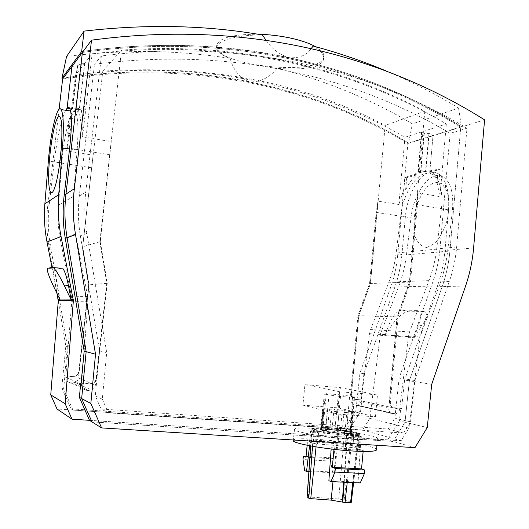 <?xml version="1.0" encoding="UTF-8"?>
<svg xmlns="http://www.w3.org/2000/svg" width="529" height="529" viewBox="0 0 529 529"><rect width="100%" height="100%" fill="white"/><g stroke="black" fill="none" stroke-linecap="round" stroke-linejoin="round"><path stroke-width="0.4" stroke-dasharray="2.65 1.98" d="M386.62 71.17C411.919 81.896 435.896 94.182 458.537 108.035L412.402 123.892C371.563 99.505 326.479 80.93 277.156 68.155C301.914 70.721 323.305 67.395 323.715 58.421C323.946 54.421 320.435 50.301 313.181 46.063M277.156 68.155C269.816 77.499 260.718 82.088 249.853 81.922C308.48 93.997 361.373 114.363 408.52 143.015L412.402 123.892M266.034 40.25C271.767 48.774 279.391 54.58 288.9 57.654C225.01 43.801 156.458 41.679 83.251 51.28M339.539 391.744L337.429 414.048L375.445 416.878L377.461 394.899L339.539 391.744L304.922 384.616L302.925 405.154L338.481 407.892L340.392 387.625L304.922 384.616M436.663 249.152L396.142 253.034L400.704 215.898C403.369 190.387 420.767 166.708 432.689 174.63C440.115 180.032 443.038 191.491 441.457 209.021L436.663 249.152C435.354 260.023 432.788 270.511 428.979 280.628L409.558 331.914L408.454 336.411L399.64 409.208C399.17 411.82 397.775 413.374 395.467 413.876L392.882 413.771C390.111 413.242 388.729 411.377 388.742 408.17L397.034 316.924L409.4 282.083L424.82 111.183C339.704 66.118 236.04 41.804 121.538 50.129L99.849 241.72L106.779 283.372L95.339 385.191C95.002 387.466 93.792 389.106 91.715 390.118L86.716 390.448C83.311 389.86 81.578 387.817 81.526 384.319L83.946 353.418M84.144 350.972L88.006 301.742L87.708 296.485L75.574 233.97C73.167 221.472 72.453 208.929 73.445 196.332L77.155 149.905C78.603 129.228 78.021 116.466 75.416 111.626C71.336 105.099 64.016 134.042 61.86 162.773L48.357 161.127M89.507 420.33L401.134 440.736L408.904 428.113L419.986 336.96L439.222 285.839C443.401 274.696 446.198 263.144 447.627 251.189L452.361 211.236C453.908 193.779 450.9 182.346 443.335 176.931C431.195 168.982 413.585 192.51 410.967 217.922L406.451 254.899C405.095 265.968 402.443 276.654 398.502 286.956L380.351 334.216L369.824 418.373L362.524 429.998L57.02 408.99M388.742 408.17L350.945 399.898L358.834 315.687L370.485 283.498L385.191 125.439C303.904 82.478 209.768 64.373 102.791 71.124L82.703 246.732L89.064 284.847L78.477 377.984L95.339 385.191M350.945 399.898C350.932 402.86 352.221 404.586 354.82 405.082L392.882 413.771M394.588 413.903L354.82 405.082M356.42 405.207L357.24 405.188C359.409 404.731 360.718 403.303 361.162 400.889L399.64 409.208M396.142 253.034C394.892 263.085 392.472 272.792 388.875 282.149L370.565 329.541L369.52 333.693L361.162 400.889M51.974 267.39L57.099 293.661M81.526 384.319L65.775 377.151L71.772 301.662L71.501 296.848L60.366 239.683C58.157 228.257 57.516 216.784 58.428 205.259L61.86 162.773M65.775 377.151C65.821 380.351 67.414 382.222 70.542 382.771L86.716 390.448M88.872 390.614L72.526 382.93L70.542 382.771M72.526 382.93L75.144 382.48L76.56 381.594L77.862 379.961L78.477 377.984M424.82 111.183L385.191 125.439M409.4 282.083L370.485 283.498M102.791 71.124L121.538 50.129M99.849 241.72L82.703 246.732M426.916 247.493L434.884 243.433C440.201 237.501 444.367 229.493 447.382 219.416C449.266 208.981 449.214 199.711 447.223 191.597L442.039 183.682L434.785 182.108L426.969 186.922C421.977 193.025 418.115 200.815 415.377 210.297C413.612 220.031 413.572 228.852 415.258 236.754C417.95 243.353 421.838 246.931 426.916 247.493M356.89 433.529L359.363 434.778C360.13 437.562 310.702 432.041 312.672 429.574C312.163 427.392 347.282 430.546 356.89 433.529M401.134 440.736L362.524 429.998M408.904 428.113L369.824 418.373M418.677 325.117C421.137 318.068 420.958 313.313 418.141 310.84L425.29 311.912C427.492 314.279 426.394 318.842 421.997 325.593L418.677 325.117L414.214 337.019L385.119 334.976L385.257 334.553L380.351 334.216M416.482 310.391L401.736 310.12C397.114 310.94 393.001 315.482 389.397 323.748L385.257 334.553M61.285 268.335L56.815 269.221L47.504 268.362M60.154 299.963L57.535 286.42C55.737 276.369 55.492 270.636 56.815 269.221M423.722 311.475L408.811 311.171L401.736 310.12M414.214 337.019L421.997 325.593M385.119 334.976L392.571 324.198C398.482 316.282 403.898 311.938 408.811 311.171M397.034 316.924L358.834 315.687M106.779 283.372L89.064 284.847M83.238 51.306C229.692 31.211 360.646 63.996 461.427 126.689L408.52 143.015C315.244 86.776 195.108 58.726 63.381 78.014M461.427 126.689L461.433 126.669C410.524 94.698 353.008 71.693 288.9 57.654C298.951 58.461 306.384 55.439 311.197 48.569M61.959 78.213C128.368 68.71 191.002 69.947 249.853 81.922C239.756 77.935 233.21 70.112 230.201 58.461C178.425 49.99 123.892 49.316 66.588 56.424M458.537 108.035L461.433 126.669M262.397 34.993C236.476 34.643 216.48 41.183 216.48 47.709C216.48 51.518 221.056 55.102 230.201 58.461M315.542 46.697C321.301 50.03 324.092 53.277 323.913 56.438C323.688 77.234 213.802 66.072 216.711 45.554C218.636 38.042 232.337 34.266 257.821 34.226M356.969 432.682L359.442 433.925C360.209 436.683 310.788 431.161 312.751 428.728C312.242 426.559 347.361 429.72 356.969 432.682M337.416 429.925L351.454 432.305L350.317 433.714L334.626 432.662L320.448 430.216L322.101 428.88L337.416 429.925L339.314 409.83L333.964 409.42L332.298 426.949C330.48 430.09 328.965 429.984 327.755 426.639L329.428 409.076L324.032 408.666L322.101 428.88M324.032 408.666L323.47 409.003L321.334 429.383L322.994 409.294L322.419 409.644L327.365 410.411L325.652 428.397C326.73 431.962 328.139 432.2 329.858 429.112L331.577 411.066L342.124 412.263L340.418 430.348C341.661 433.787 343.209 433.892 345.073 430.666L346.773 412.613L352.248 413.023L352.645 412.653L350.899 432.92L352.969 412.349L353.352 411.985L348.38 411.218L346.726 428.847C345.034 431.862 343.645 431.624 342.561 428.146L344.214 410.583L339.314 409.83M353.352 411.985L351.454 432.305M322.419 409.644L320.448 430.216M336.596 411.846L334.626 432.662M352.248 413.023L350.317 433.714M302.925 405.154L337.429 414.048M340.392 387.625L377.461 394.899M338.481 407.892L375.445 416.878M344.214 410.583L348.38 411.218M352.969 412.349L351.95 412.415L352.645 412.653M346.773 412.613L342.124 412.263M331.577 411.066L327.365 410.411M322.994 409.294L324.092 409.228L323.47 409.003M329.428 409.076L333.964 409.42M321.288 427.095L322.392 426.976L321.777 426.711M329.858 429.112L325.652 428.397M351.309 430.15L350.277 430.269L350.972 430.553M342.561 428.146L346.726 428.847M428.946 133.295L425.514 171.528L429.746 172.275L433.013 135.748L429.224 133.46L423.921 133.341L421.547 131.946L405.002 137.275C314.795 85.176 200.67 58.924 75.521 74.986L84.633 63.414L81.321 63.837L77.723 65.662L71.957 66.475L77.327 65.715L81.44 63.625L84.799 63.196L92.125 53.892C228.131 37.433 350.363 67.13 446.331 123.958L421.957 131.814L424.298 133.189L428.946 133.295L433.013 135.748L460.746 127.198C359.899 64.617 228.859 32.024 82.405 52.424C228.859 32.024 359.899 64.617 460.746 127.198L450 250.072L460.746 127.198L484.584 119.852M429.224 133.46L425.805 171.581L429.746 172.275L433.82 172.024L437.668 173.3C445.987 178.835 449.61 191.002 448.546 209.808L444.968 250.534C443.864 262.992 441.279 275.054 437.219 286.731L442.204 286.599C446.297 274.816 448.896 262.642 450 250.072C448.896 262.642 446.297 274.816 442.204 286.599L409.353 380.801L442.204 286.599L465.586 285.991M409.618 282.069L410.478 282.043L417.447 204.756L417.659 192.9L409.618 282.069L397.246 316.931L389.503 402.093C389.496 405.293 390.878 407.165 393.649 407.707L400.744 408.262L399.408 420.872L405.002 422.215L409.353 380.801L405.002 422.215L393.12 441.457L405.002 422.215L427.253 427.544M91.94 421.884L393.12 441.457L91.94 421.884M99.564 350.872L95.299 395.837L101.072 408.99L388.114 429.045L394.879 418.148L399.124 378.09L432.775 282.136C436.551 271.331 438.951 260.156 439.976 248.61L450.146 133.334C354 76.09 231.094 46.565 94.479 64.254L79.31 196.014C77.803 209.253 78.153 222.497 80.342 235.755L99.564 350.872L106.706 352.645L102.309 399.216L95.299 395.837M414.974 447.666L387.625 439.897L89.527 420.383M431.717 384.299L404.586 380.053L401.597 408.448L394.495 407.885C391.718 407.35 390.336 405.472 390.342 402.265L398.092 316.957L410.478 282.043M102.309 399.216L108.273 412.825L101.072 408.99M108.273 412.825L403.627 433.106L388.114 429.045M403.627 433.106L410.557 421.851L394.879 418.148M410.557 421.851L414.881 380.523L399.124 378.09M414.881 380.523L449.293 281.56C453.148 270.418 455.601 258.906 456.646 247.01L466.975 128.23L450.146 133.334M466.975 128.23C368.568 69.054 242.441 38.088 101.383 55.942L94.479 64.254M101.383 55.942L85.751 192.298C84.197 205.999 84.554 219.72 86.829 233.448L106.706 352.645M346.35 431.532L337.343 429.998L322.888 429.012L320.852 430.024L325.553 431.003L328.992 394.925L338.15 396.234L334.712 432.583L349.49 433.568L350.238 432.662L351.137 432.517L346.35 431.532L349.669 396.109L340.663 394.839L337.343 429.998M341.76 430.751L311.912 428.424L313.664 429.29L317.797 429.958L338.071 431.684L352.552 433.694L358.06 433.945L359.436 433.859L358.761 433.601L351.917 432.021L341.76 430.751M340.663 394.839L326.267 393.655L325.256 394.112L321.844 429.872M326.267 393.655L322.888 429.012M325.553 431.003L334.712 432.583M338.15 396.234L352.876 397.431L353.577 396.935L350.238 432.662M352.876 397.431L349.49 433.568M325.256 394.112L328.992 394.925M353.577 396.935L349.669 396.109M351.256 502.424L344.141 499.925L338.739 498.992L307.164 496.843M84.799 63.196L79.449 109.377L80.587 109.748L84.607 106.243L82.894 121.042L82.557 136.839L92.125 53.892M81.089 383.247L90.102 383.955L93.097 383.399C95.094 382.374 96.258 380.754 96.582 378.539L107.275 283.332L100.325 241.581L111.269 141.64L82.557 136.839M80.587 109.748L77.36 109.179L77.862 109.701C79.152 111.414 79.998 115.051 80.401 120.612L82.894 121.042M77.327 65.715L72.275 109.146L76.196 108.802L79.449 109.377M72.275 109.146L69.927 108.729L72.652 109.212L76.143 108.412L79.35 108.981L75.356 115.216L71.554 119.832L69.226 119.428L72.222 114.667L75.356 115.216M81.102 383.115L89.738 383.796L92.727 383.241C94.717 382.216 95.875 380.602 96.199 378.394L106.878 283.365L99.941 241.693L111.269 141.64M446.331 123.958L439.897 196.616L417.659 192.9M399.408 420.872L387.625 439.897M437.219 286.731L404.586 380.053M421.957 131.814L418.373 171.495L421.263 170.774L427.822 171.178L438.164 169.326L440.062 169.664L430.282 171.614L427.822 171.178M440.062 169.664L438.911 182.631L437.014 182.3L438.164 169.326M437.014 182.3L439.897 196.616M400.744 408.262L401.597 408.448M99.941 241.693L100.325 241.581M397.246 316.931L398.092 316.957M106.878 283.365L107.275 283.332M438.911 182.631C437.06 177.526 434.58 174.054 431.472 172.203L430.282 171.614M84.607 106.243L82.114 105.8L77.36 109.179M82.114 105.8L80.401 120.612M421.263 170.774L425.514 171.528L420.813 171.925L418.373 171.495M424.298 133.189L420.813 171.925M81.44 63.625L76.196 108.802M421.547 131.946L417.917 172.09L414.505 174.431L404.93 177.413L403.819 189.594L398.853 204.505L405.002 137.275M407.885 143.498L433.013 135.748L429.746 172.275C418.194 174.782 407.046 195.889 405.34 216.943L401.921 254.489L397.722 254.872L407.885 143.498C314.557 87.345 194.355 59.473 62.634 79.019M82.623 246.752L93.097 155.182L82.623 246.752L88.984 284.853L79.112 371.708L78.094 374.327L75.912 376.126L73.167 376.628L64.895 375.96L63.632 388.98L72.956 410.041L349.484 429.059L360.553 411.569L361.816 399.944L354.45 399.25C351.858 398.747 350.568 397.021 350.582 394.072L357.935 315.661L369.566 283.537L376.192 212.374L377.964 201.132L398.853 204.505M414.505 174.431L416.925 174.854C412.587 178.299 408.818 183.318 405.617 189.898L403.819 189.594M425.805 171.581L420.39 172.527L417.917 172.09M77.723 65.662L72.652 109.212L78.199 110.191M361.089 399.785L363.926 373.692L394.601 287.836C398.43 277.084 400.87 265.968 401.921 254.489M361.816 399.944L355.171 399.402C352.572 398.899 351.282 397.173 351.296 394.217L358.649 315.681L370.3 283.504L377.964 201.132M75.521 74.986L66.68 150.924L93.097 155.182M65.755 110.263C61.688 117.795 56.696 140.542 54.229 161.934L49.217 204.69C47.703 217.789 48.033 230.902 50.215 244.008L67.441 346.607L64.604 375.828L72.863 376.496L75.607 376L77.776 374.201L78.795 371.583L88.654 284.886L82.299 246.851M69.226 119.428L67.619 133.215L69.954 133.612L71.554 119.832M69.954 133.612L66.68 150.924M84.633 63.414L79.35 108.981M58.269 301.146L65.827 346.178L61.767 387.988L70.992 408.818L344.915 427.763L355.891 410.451L359.965 373.071L390.448 287.948C394.25 277.282 396.677 266.252 397.722 254.872M59.083 109.278L47.782 205.602C46.274 218.583 46.605 231.563 48.761 244.55L56.96 293.377M67.441 346.607L65.827 346.178M63.632 388.98L61.767 387.988M72.956 410.041L70.992 408.818M349.484 429.059L344.915 427.763M360.553 411.569L355.891 410.451M363.926 373.692L359.965 373.071M370.3 283.504L369.566 283.537M88.984 284.853L88.654 284.886M358.649 315.681L357.935 315.661M67.619 133.215C69.173 125.38 70.701 119.197 72.222 114.667M404.93 177.413L406.728 177.724L416.925 174.854M406.728 177.724L405.617 189.898M81.321 63.837L76.143 108.412M423.921 133.341L420.39 172.527M354.258 439.434C368.858 440.3 376.569 440.035 377.402 438.64C379.432 433.919 294.018 424.443 294.527 429.389C292.557 431.809 327.405 437.807 354.258 439.434M376.582 449.729C377.322 444.287 292.788 434.917 293.258 440.439M353.663 434.673L344.551 433.383L310.602 430.851L312.375 431.763L318.577 432.775L338.864 434.494L353.775 436.531L359.29 436.775L361.347 436.637L360.328 436.233L353.663 434.673L352.638 445.656L360.315 447.772L352.731 447.752L337.813 445.649L317.506 443.97L311.303 442.905L309.538 441.9L313.373 441.814L343.526 444.32L352.638 445.656M338.038 442.323L334.454 472.814L332.51 472.047L330.671 461.09L330.982 457.803L333.759 458.808L335.399 441.47L338.038 442.323L310.186 440.558L309.571 445.749M335.399 441.47L307.68 439.711L310.186 440.558M360.229 482.97L358.047 482.111L360.289 449.471L363.238 450.424L334.063 448.658L333.997 449.346M360.289 449.471L331.26 447.706L334.063 448.658M363.238 450.424L363.145 451.435M358.047 482.111L328.879 480.716M331.167 449.015L331.26 447.706M307.144 445.273L307.68 439.711M333.759 458.808L305.987 457.235M334.454 472.814L308.89 471.504M332.51 472.047L304.697 470.618M330.671 461.09L303.038 459.549M330.982 457.803L306.073 456.382M77.155 149.905L69.564 148.94M441.457 209.021L452.361 211.236M400.704 215.898L410.967 217.922M408.454 336.411L369.52 333.693M88.006 301.742L71.772 301.662M447.627 251.189L406.451 254.899M419.715 338.084L380.093 335.247M419.986 336.96L414.359 336.57M439.222 285.839L398.502 286.956M428.979 280.628L388.875 282.149M409.558 331.914L370.565 329.541M87.708 296.485L71.501 296.848M75.574 233.97L60.366 239.683M73.445 196.332L58.428 205.259M53.422 286.07L57.535 286.42M52.536 267.271L62.144 268.163M389.397 323.748L392.571 324.198M327.755 426.639L332.298 426.949M345.073 430.666L340.418 430.348M473.607 247.909L444.968 250.534M449.293 281.56L432.775 282.136M456.646 247.01L439.976 248.61M85.751 192.298L79.31 196.014M86.829 233.448L80.342 235.755M344.141 499.925L351.917 432.021M338.739 498.992L344.624 430.996M350.939 502.226L358.761 433.601M352.757 482.613L358.06 433.945M347.236 482.349L352.552 433.694M344.2 482.203L347.758 433.099M343.744 482.184L347.315 432.993M332.992 481.674L338.071 431.684M316.058 446.886L317.797 429.958M312.46 446.278L313.664 429.29M310.774 445.973L312.011 428.516M308.341 496.791L314.464 428.417M110.144 154.838L69.643 148.259M417.447 204.756L448.546 209.808M389.503 402.093L390.342 402.265M393.649 407.707L394.495 407.885M89.738 383.796L90.102 383.955M96.199 378.394L96.582 378.539M376.192 212.374L405.34 216.943M91.352 167.753L54.229 161.934M394.601 287.836L390.448 287.948M49.217 204.69L47.782 205.602M50.215 244.008L48.761 244.55M355.171 399.402L354.45 399.25M351.296 394.217L350.582 394.072M343.526 444.32L344.551 433.383M359.297 447.329L360.328 436.233M358.252 447.951L359.29 436.775M352.731 447.752L353.775 436.531M345.536 446.826L346.581 435.631M345.219 446.74L346.27 435.552M337.813 445.649L338.864 434.494M317.506 443.97L318.577 432.775M311.303 442.905L312.375 431.763M309.683 442.046L310.748 430.983M313.373 441.814L314.431 430.818M418.141 310.84L425.29 311.912M75.416 111.626L70.595 110.945M432.689 174.63L443.335 176.931M58.349 172.196L61.622 143.346M75.144 382.48L91.715 390.118M357.24 405.188L395.467 413.876M323.715 58.421L323.913 56.438M216.48 47.709L216.711 45.554M312.751 428.728L312.672 429.574M359.442 433.925L359.363 434.778M324.092 409.228L322.392 426.976L321.334 429.383M351.95 412.415L350.277 430.269L350.899 432.92M354.463 396.889L351.137 432.517M324.284 394.165L320.852 430.024M353.61 482.653L359.436 433.859M310.682 445.954L311.912 428.424M77.862 109.701L69.683 108.26M92.727 383.241L93.097 383.399M431.472 172.203L437.668 173.3M294.527 429.389L293.311 439.996M377.402 438.64L376.913 445.266M360.315 447.772L361.347 436.637M309.538 441.9L310.602 430.851"/><path stroke-width="0.79" d="M311.197 48.569L313.181 46.063C338.725 52.9 363.205 61.265 386.62 71.17M83.251 51.28L81.658 51.505L84.078 31.112C146.883 23.878 206.323 25.174 262.397 34.993L266.034 40.25M83.946 353.418L84.144 350.972M69.564 148.94L62.462 148.041L58.693 194.705C57.582 208.691 58.369 222.63 61.053 236.509L73.359 300.677L65.179 403.766L72.017 419.18L89.507 420.33M57.099 293.661L58.302 300.684L50.744 394.879L57.02 408.99L72.017 419.18M62.462 148.041C63.956 127.251 63.526 114.443 61.179 109.615C57.496 103.115 50.559 132.263 48.357 161.127L44.872 203.817C43.847 216.606 44.562 229.348 47.021 242.031L51.974 267.39M65.179 403.766L50.744 394.879M58.17 116.982C61.324 114.7 62.475 123.488 61.622 143.346C60.795 156.538 59.255 168.493 56.993 179.205C52.464 200.121 48.086 195.604 48.694 173.459C49.137 151.83 54.117 121.511 58.17 116.982M62.839 268.481C64.769 271.046 66.628 276.7 68.42 285.448L64.042 285.065C59.618 276.072 56.048 270.253 53.33 267.595L61.285 268.335M73.286 299.354L71.131 299.374L68.42 285.448M53.33 267.595L52.536 267.271L47.504 268.362C46.605 269.823 48.582 275.728 53.422 286.07L60.154 299.963L71.203 299.91L71.131 299.374M64.042 285.065L71.203 299.91M81.658 51.505L61.953 78.226L63.381 78.014M81.651 51.531L83.238 51.306M61.959 78.213L66.588 56.424L84.078 31.112M257.821 34.226C269.122 34.517 280.139 35.827 290.864 38.148C301.285 40.475 309.511 43.325 315.542 46.697M79.37 397.352L81.658 398.568L91.94 421.884L81.658 398.568L86.154 351.666L81.658 398.568L90.836 403.455L101.608 427.915L89.527 420.383L79.37 397.352L80.739 383.089L81.102 383.115M65.292 238.394L67.084 237.733L86.154 351.666L67.084 237.733C64.664 223.165 64.293 208.611 65.96 194.064C64.293 208.611 64.664 223.165 67.084 237.733L75.535 234.585L95.524 354.199L84.171 351.13L65.292 238.394C62.905 223.985 62.534 209.583 64.188 195.194L69.643 148.259C71.951 126.676 71.97 113.345 69.683 108.26C68.968 107.083 68.102 107.076 67.084 108.227L65.755 110.263M59.083 109.278L62.634 79.019L71.957 66.475L67.084 108.227L69.927 108.729L67.084 108.227L71.957 66.475L82.405 52.424L65.96 194.064L82.405 52.424L91.517 40.171L74.351 188.741C72.605 204.009 73.002 219.284 75.535 234.585M101.608 427.915L414.974 447.666L427.253 427.544L431.717 384.299L465.586 285.991C469.798 273.705 472.476 261.009 473.607 247.909L484.584 119.852C380.477 54.328 244.676 19.494 91.517 40.171M95.524 354.199L90.836 403.455M307.164 496.843L308.784 498.232L310.748 498.649L331.114 500.117L345.034 502.543L351.256 502.424L353.61 482.653M80.739 383.089L81.089 383.247L84.171 351.13M56.96 293.377L58.269 301.146M293.311 439.996L293.258 440.439C291.234 443.203 326.248 449.544 353.266 451.039C367.953 451.832 375.722 451.435 376.575 449.842L376.582 449.729M333.997 449.346L332.298 467.319L335.313 468.476L334.976 472.066L330.949 481.575L328.879 480.716L331.167 449.015M363.145 451.435L361.532 468.879L332.298 467.319M361.532 468.879L364.712 470.03L335.313 468.476M364.712 470.03L364.388 473.574L334.976 472.066M364.388 473.574L360.229 482.97L330.949 481.575M309.571 445.749L306.542 471.385L304.697 470.618L303.038 459.549L303.362 456.229L305.987 457.235L307.144 445.273M308.89 471.504L306.542 471.385M306.073 456.382L303.362 456.229M58.693 194.705L44.872 203.817M61.053 236.509L47.021 242.031M59.909 299.46L58.236 299.474M73.359 300.677L58.302 300.684M74.351 188.741L64.188 195.194M350.588 502.55L352.757 482.613M345.034 502.543L347.236 482.349M342.746 502.213L344.2 482.203M342.303 502.061L343.744 482.184M331.114 500.117L332.992 481.674M310.748 498.649L316.058 446.886M308.784 498.232L312.46 446.278M307.157 496.976L310.774 445.973M70.595 110.945L61.179 109.615M56.993 179.205L58.349 172.196M307.111 496.903L310.682 445.954M376.913 445.266L376.575 449.842"/></g></svg>
